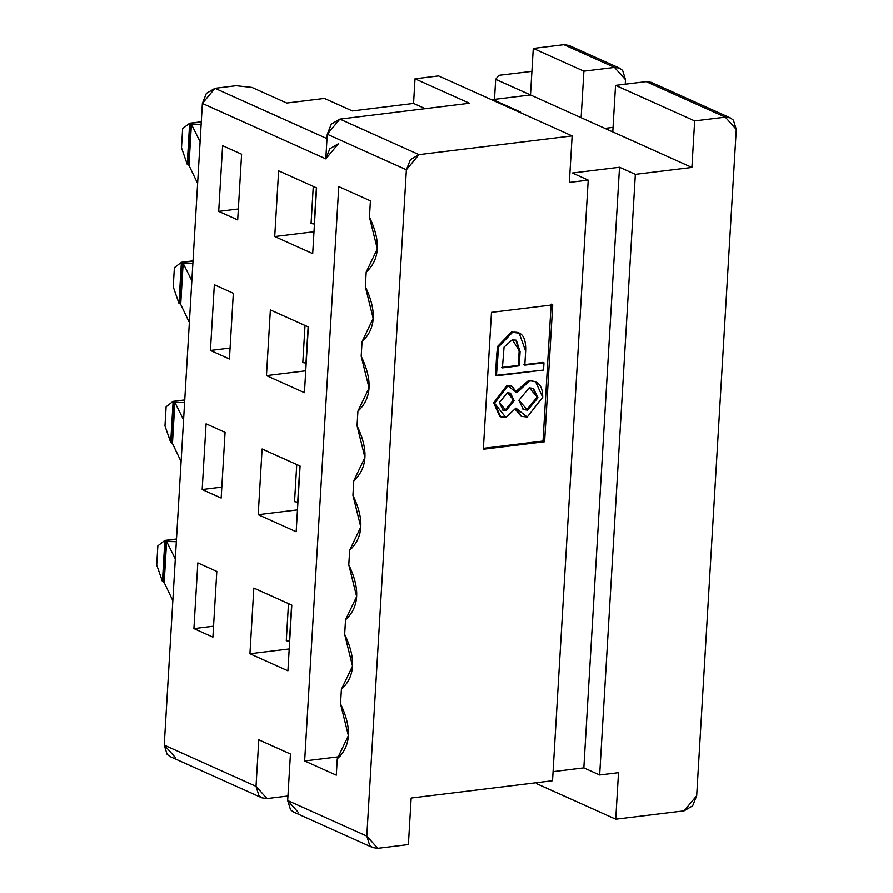 <?xml version="1.0" encoding="UTF-8"?>
<svg xmlns="http://www.w3.org/2000/svg" width="893" height="893" viewBox="0 0 893 893"><rect width="100%" height="100%" fill="white"/><g stroke="black" fill="none" stroke-linecap="round" stroke-linejoin="round"><path stroke-width="1.34" d="M492.802 99.547L520.652 112.06L519.436 112.205L520.652 112.06L492.802 99.547L492.769 100.228L492.802 99.547L530.509 94.937L492.802 99.547M569.377 182.429L588.23 180.118L572.413 173.008L619.541 167.248L635.358 174.347L691.919 167.438L530.509 94.937L581.142 117.686L583.91 71.139L533.277 48.401L530.509 94.937L533.277 48.401L583.91 71.139L581.142 117.686L691.919 167.438L694.676 120.89L615.556 85.36L612.788 131.896L615.556 85.36L694.676 120.89L725.317 117.139L730.318 117.865L733.41 120.131L736.279 129.396L725.317 117.139L646.186 81.609L725.317 117.139L694.676 120.89L691.919 167.438L635.358 174.347L619.541 167.248L572.413 173.008L588.23 180.118L552.544 780.761L411.16 798.063L408.402 844.599L377.761 848.35L372.749 847.624L369.669 845.358L366.8 836.105L406.382 169.759L410.412 159.657L418.984 154.623L572.145 135.881L569.377 182.429L572.145 135.881L438.586 75.894L572.145 135.881L418.984 154.623L339.865 119.093L418.984 154.623L406.382 169.759L327.262 134.218L406.382 169.759L366.8 836.105L287.68 800.563L366.8 836.105L377.761 848.35L408.402 844.599L411.16 798.063L552.544 780.761L588.23 180.118L569.377 182.429M352.3 110.922L413.559 103.421L415.022 78.785L438.586 75.894L415.022 78.785L469.461 103.231L339.865 119.093L331.292 124.116L327.262 134.218L339.865 119.093L469.461 103.231L415.022 78.785L413.559 103.421L352.3 110.922L324.449 98.409L352.3 110.922M552.745 304.859L491.485 312.349L552.745 304.859L544.618 441.745L483.347 449.235L491.485 312.349L483.347 449.235L544.618 441.745L552.745 304.859M730.318 117.865L651.198 82.323L646.186 81.609L615.556 85.36L646.186 81.609L655.071 85.594M619.552 68.114L568.919 45.376L563.907 44.65L614.54 67.388L619.552 68.114L622.633 70.38L625.513 79.644L625.245 84.176L625.513 79.644L614.54 67.388L583.91 71.139L614.54 67.388L563.907 44.65L533.277 48.401L563.907 44.65L572.781 48.635M604.918 128.358L613.067 127.364L604.918 128.358M425.202 108.645L413.559 103.421L425.202 108.645M175.218 757.376L164.245 745.13L202.376 103.421L214.967 88.295L236.176 85.695L251.926 87.391L286.742 103.019L324.449 98.409L286.742 103.019L251.926 87.391L236.176 85.695L214.967 88.295L327.005 138.616L214.967 88.295L206.395 93.318L202.376 103.421L325.8 158.854L327.262 134.218L325.8 158.854L329.83 148.751L338.391 143.728L325.8 158.854L202.376 103.421L164.245 745.13L256.023 786.353L258.791 739.817L290.437 754.027L287.68 800.563L290.549 809.828L293.63 812.094L372.749 847.624M366.186 272.108C379.916 259.461 380.998 241.143 369.456 217.144L377.315 248.89L366.186 272.108L365.326 286.675L373.185 318.421L362.056 341.651L361.185 356.218L369.055 387.964L357.926 411.182C371.655 398.535 372.738 380.217 361.185 356.218L362.056 341.651C375.786 329.004 376.868 310.675 365.326 286.675L366.186 272.108M349.665 550.255C363.395 537.608 364.478 519.291 352.925 495.291L360.783 527.037L349.665 550.255L348.795 564.822L356.653 596.569L345.535 619.798L344.665 634.365L352.523 666.111L341.394 689.329L340.534 703.896L348.393 735.642L337.264 758.871L336.293 775.18L304.647 760.97L338.771 186.604L370.416 200.825L369.456 217.144L370.416 200.825L338.771 186.604L304.647 760.97L340.624 756.572L304.647 760.97L336.293 775.18L337.264 758.871C350.994 746.224 352.088 727.895 340.534 703.896L341.394 689.329C355.124 676.682 356.218 658.364 344.665 634.365L345.535 619.798C359.254 607.151 360.348 588.822 348.795 564.822L349.665 550.255M258.2 514.692L296.175 531.748L300.081 466.034L262.096 448.978L258.2 514.692L297.469 509.881L258.2 514.692L262.096 448.978L300.081 466.034L296.175 531.748L258.2 514.692M304.435 392.674L308.342 326.961L270.367 309.904L266.46 375.618L304.435 392.674L266.46 375.618L305.73 370.807L266.46 375.618L270.367 309.904L308.342 326.961L304.435 392.674M312.695 253.601L316.602 187.887L278.627 170.831L274.72 236.545L312.695 253.601L274.72 236.545L314.001 231.733L274.72 236.545L278.627 170.831L316.602 187.887L312.695 253.601M202.175 489.531L221.163 498.06L202.175 489.531L221.821 487.12L202.175 489.531L206.082 423.818L202.175 489.531M225.069 432.346L206.082 423.818L225.069 432.346L221.163 498.06L225.069 432.346M210.435 350.458L229.434 358.986L210.435 350.458L230.081 348.047L210.435 350.458L214.342 284.744L210.435 350.458M233.33 293.272L214.342 284.744L233.33 293.272L229.434 358.986L233.33 293.272M218.707 211.384L237.694 219.912L218.707 211.384L238.342 208.973L218.707 211.384L222.603 145.671L218.707 211.384M241.601 154.199L222.603 145.671L241.601 154.199L237.694 219.912L241.601 154.199M531.915 71.328L498.785 75.302L495.693 79.298L530.509 94.937L495.693 79.298L494.499 99.346L495.693 79.298L498.785 75.302L531.915 71.328M553.091 771.652L583.855 767.891L619.541 167.248L583.855 767.891L599.672 775.001L635.358 174.347L599.672 775.001L618.525 772.691L615.757 819.227L684.094 810.866L696.696 795.741L736.279 129.396L696.696 795.741L692.667 805.843L684.094 810.866L615.757 819.227L536.637 783.697L615.757 819.227L618.525 772.691L599.672 775.001L583.855 767.891L553.091 771.652M291.81 605.108L287.914 670.822L249.928 653.765L253.835 588.052L291.81 605.108L253.835 588.052L249.928 653.765L287.914 670.822L291.81 605.108M216.809 571.42L212.902 637.133L193.915 628.605L197.822 562.891L216.809 571.42L197.822 562.891L193.915 628.605L212.902 637.133L216.809 571.42M357.926 411.182L357.055 425.749L364.924 457.495L353.795 480.724L352.925 495.291L353.795 480.724C367.525 468.077 368.608 449.748 357.055 425.749L357.926 411.182M536.704 782.703L536.637 783.697L536.704 782.703M164.245 745.13L167.125 754.384L170.206 756.661L261.984 797.873L258.903 795.607L256.023 786.353L164.245 745.13M298.642 812.809L287.68 800.563L290.437 754.027L258.791 739.817L256.023 786.353L266.996 798.599L261.984 797.873M266.996 798.599L287.948 796.031L266.996 798.599M289.209 648.954L249.928 653.765L289.209 648.954M213.55 626.194L193.915 628.605L213.55 626.194M543.033 441.03L544.618 441.745L543.033 441.03L483.403 448.331L543.033 441.03L551.171 304.145L543.033 441.03M523.008 409.374L526.714 409.72L537.028 397.329L532.931 388.165L537.028 397.329L537.977 397.765L527.663 410.144L518.866 400.321L529.181 387.83L537.977 397.765L533.411 388.355L529.181 387.83L518.866 400.321L523.465 409.608L527.663 410.144L523.008 409.374M520.976 416.127L515.373 409.474L521.445 416.35L515.92 408.101L505.818 417.489L500.705 416.83L494.599 403.256L493.65 402.821L506.911 385.408L511.22 385.955L506.911 385.408L493.65 402.821L499.756 416.406L500.705 416.83M500.236 416.607L493.65 402.821L494.599 403.256L507.86 385.832L506.911 385.408L512.169 386.379L516.835 392.753L529.527 380.965L528.578 380.53L516.299 391.145L528.578 380.53L535.599 381.746L542.732 397.251L527.227 417.053L521.445 416.35M519.168 333.156L511.589 331.939L512.537 332.363L511.589 331.939L497.647 346.361L498.595 346.785L497.647 346.361L496.698 354.744L497.647 355.168L496.698 354.744L495.47 375.395L496.419 375.819L498.595 346.785L512.537 332.363L519.168 333.156L525.653 351.105L524.816 365.148L543.982 362.804L523.867 364.724L543.033 362.379L543.982 362.804L543.547 370.048L495.47 375.395L497.647 346.361L511.589 331.939L518.688 332.955M501.464 367.469L518.308 365.404L519.146 351.25L515.875 340.066L519.146 351.25L520.106 351.675L519.257 365.829L502.413 367.894L504.065 347.076L512.281 339.809L520.106 351.675L516.366 340.255L512.281 339.809L504.065 347.076L502.413 367.894L519.257 365.829L501.464 367.469M502.614 410.01L505.081 410.211L513.207 400.287L510.037 392.965L513.207 400.287L514.156 400.711L506.03 410.635L499.366 402.598L507.414 392.753L514.156 400.711L510.528 393.154L507.414 392.753L499.366 402.598L503.083 410.244L506.03 410.635L502.614 410.01M535.599 381.746L528.578 380.53M543.547 370.048L543.982 362.804L524.816 365.148L525.653 351.105C526.2 337.264 521.836 331.024 512.537 332.363L498.595 346.785L496.419 375.819L543.547 370.048M515.92 408.101L527.227 417.053L542.732 397.251C542.788 386.066 538.39 380.641 529.527 380.965L516.835 392.753L507.86 385.832L494.599 403.256L505.818 417.489L515.92 408.101M519.146 351.25L518.308 365.404L519.257 365.829L520.106 351.675L519.146 351.25M537.028 397.329L526.714 409.72L527.663 410.144L537.977 397.765L537.028 397.329M513.207 400.287L505.081 410.211L506.03 410.635L514.156 400.711L513.207 400.287M352.177 669.795L352.623 662.305L352.177 669.795M356.307 600.252L356.754 592.773L356.307 600.252M360.437 530.721L360.884 523.231L360.437 530.721M364.567 461.179L365.014 453.7L364.567 461.179M368.697 391.647L369.144 384.157L368.697 391.647M372.827 322.105L373.274 314.626L372.827 322.105M376.958 252.574L377.404 245.084L376.958 252.574M316.39 187.798L314.459 224.054L311.065 223.518L313.276 186.403L311.065 223.518L314.236 224.02L316.39 187.798M299.858 465.945L297.927 502.201L294.545 501.665L296.744 464.55L294.545 501.665L297.715 502.167L299.858 465.945M308.13 326.871L306.187 363.127L302.805 362.591L305.015 325.476L302.805 362.591L305.975 363.094L308.13 326.871M291.598 605.019L289.667 641.274L286.285 640.739L288.484 603.623L286.285 640.739L289.444 641.241L291.598 605.019M200.065 142.221L197.632 183.288L200.065 142.221M183.545 420.369L181.1 461.435L183.545 420.369M191.805 281.295L189.361 322.362L191.805 281.295M175.285 559.442L172.84 600.509L175.285 559.442M200.099 141.663L191.415 124.272L188.97 165.339L197.275 182.719L188.97 165.339L191.415 124.272L200.099 141.663M191.839 280.737L183.154 263.346L180.71 304.413L189.015 321.793L180.71 304.413L183.154 263.346L191.839 280.737M183.578 419.81L174.894 402.419L172.449 443.486L180.754 460.866L172.449 443.486L174.894 402.419L183.578 419.81M175.318 558.884L166.623 541.493L164.189 582.56L172.494 599.94L164.189 582.56L166.623 541.493L175.318 558.884M201.126 124.473L191.415 124.272L190.499 123.58L188.055 164.647L188.97 165.339L188.055 164.647L190.499 123.58L191.415 124.272L201.126 124.473M192.855 263.547L183.154 263.346L182.239 262.654L179.794 303.72L180.71 304.413L179.794 303.72L182.239 262.654L183.154 263.346L192.855 263.547M184.594 402.62L174.894 402.419L173.968 401.727L171.534 442.794L172.449 443.486L171.534 442.794L173.968 401.727L174.894 402.419L184.594 402.62M176.334 541.694L166.623 541.493L165.707 540.801L163.274 581.868L164.189 582.56L163.274 581.868L165.707 540.801L166.623 541.493L176.334 541.694M201.249 122.263L189.662 123.201L187.217 164.267L188.055 164.647L187.217 164.267L189.662 123.201L201.249 122.263M192.988 261.336L181.402 262.274L178.957 303.341L179.794 303.72L178.957 303.341L181.402 262.274L192.988 261.336M184.728 400.41L173.13 401.348L170.697 442.415L171.534 442.794L170.697 442.415L173.13 401.348L184.728 400.41M176.468 539.484L164.87 540.421L162.437 581.488L163.274 581.868L162.437 581.488L164.87 540.421L176.468 539.484M201.282 121.783L189.662 123.201L182.641 128.603L181.502 147.758L187.217 164.267L181.502 147.758L182.641 128.603L189.662 123.201L201.282 121.783M193.022 260.856L181.402 262.274L174.381 267.677L173.242 286.832L178.957 303.341L173.242 286.832L174.381 267.677L181.402 262.274L193.022 260.856M184.762 399.93L173.13 401.348L166.12 406.75L164.982 425.905L170.697 442.415L164.982 425.905L166.12 406.75L173.13 401.348L184.762 399.93M176.49 539.004L164.87 540.421L157.86 545.824L156.721 564.979L162.437 581.488L156.721 564.979L157.86 545.824L164.87 540.421L176.49 539.004M511.22 385.955L512.169 386.379"/></g></svg>
